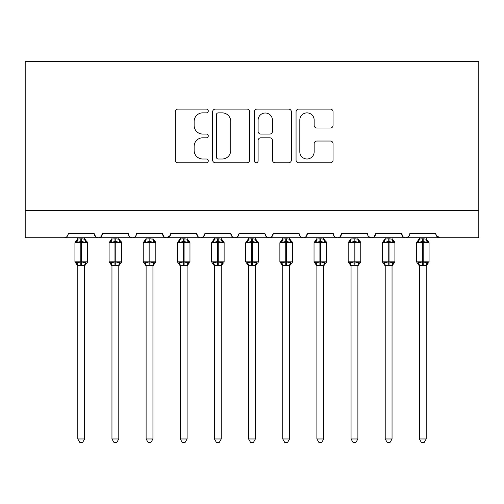 <?xml version="1.0" encoding="UTF-8"?>
<svg xmlns="http://www.w3.org/2000/svg" width="504" height="504" viewBox="0 0 504 504"><rect width="100%" height="100%" fill="white"/><g stroke="black" fill="none" stroke-linecap="round" stroke-linejoin="round"><path stroke-width="0.76" d="M208.278 110.993A1.877 1.877 0 0 0 206.401 109.116L177.906 109.116A2.684 2.684 0 0 0 175.222 111.793L175.222 160.077A2.684 2.684 0 0 0 177.906 162.761L206.401 162.761A1.877 1.877 0 0 0 208.278 160.877A1.877 1.877 0 0 0 206.401 158.999L202.715 158.999A8.581 8.581 0 0 1 194.134 150.419L194.134 146.393A8.581 8.581 0 0 1 202.715 137.812L206.401 137.812A1.877 1.877 0 0 0 208.278 135.935A1.877 1.877 0 0 0 206.401 134.058L202.715 134.058A8.581 8.581 0 0 1 194.134 125.477L194.134 121.451A8.581 8.581 0 0 1 202.715 112.871L206.401 112.871A1.877 1.877 0 0 0 208.278 110.993M330.385 128.022A2.684 2.684 0 0 0 333.068 125.338L333.068 111.793A2.684 2.684 0 0 0 330.385 109.116L298.74 109.116A2.684 2.684 0 0 0 296.056 111.793L296.056 160.077A2.684 2.684 0 0 0 298.74 162.761L330.385 162.761A2.684 2.684 0 0 0 333.068 160.077L333.068 143.716A2.684 2.684 0 0 0 330.385 141.032L316.84 141.032A2.684 2.684 0 0 0 314.162 143.716L314.162 151.83A7.176 7.176 0 0 1 306.986 158.999A7.176 7.176 0 0 1 299.811 151.83L299.811 120.047A7.176 7.176 0 0 1 306.986 112.871A7.176 7.176 0 0 1 314.162 120.047L314.162 125.338A2.684 2.684 0 0 0 316.84 128.022L330.385 128.022M25.2 210.395L478.8 210.395L478.8 61.475L25.2 61.475L25.2 237.724L64.14 237.724C66.314 237.8 67.681 236.433 68.235 233.623L94.198 233.623L95.697 236.792M249.65 111.793A2.684 2.684 0 0 0 246.973 109.116L215.321 109.116A2.684 2.684 0 0 0 212.638 111.793L212.638 160.077A2.684 2.684 0 0 0 215.321 162.761L246.973 162.761A2.684 2.684 0 0 0 249.65 160.077L249.65 111.793M257.027 109.116L288.679 109.116A2.684 2.684 0 0 1 291.362 111.793L291.362 160.077A2.684 2.684 0 0 1 288.679 162.761L275.134 162.761A2.684 2.684 0 0 1 272.45 160.077L272.45 140.496A2.684 2.684 0 0 0 269.772 137.812L260.782 137.812A2.684 2.684 0 0 0 258.105 140.496L258.105 160.877A1.877 1.877 0 0 1 256.227 162.761A1.877 1.877 0 0 1 254.35 160.877L254.35 111.793A2.684 2.684 0 0 1 257.027 109.116M64.14 237.724C66.314 237.8 67.681 236.433 68.235 233.623A4.101 4.101 0 0 1 64.14 237.724L98.293 237.724C96.119 237.8 94.752 236.433 94.198 233.623A4.101 4.101 0 0 0 98.293 237.724A4.101 4.101 0 0 0 102.394 233.623L128.35 233.623A4.101 4.101 0 0 0 132.451 237.724A4.101 4.101 0 0 0 136.553 233.623L162.508 233.623A4.101 4.101 0 0 0 166.61 237.724A4.101 4.101 0 0 0 170.705 233.623L196.667 233.623A4.101 4.101 0 0 0 200.762 237.724A4.101 4.101 0 0 0 204.863 233.623L230.826 233.623A4.101 4.101 0 0 0 234.921 237.724A4.101 4.101 0 0 0 239.022 233.623L264.978 233.623A4.101 4.101 0 0 0 269.079 237.724A4.101 4.101 0 0 0 273.174 233.623L299.137 233.623A4.101 4.101 0 0 0 303.238 237.724A4.101 4.101 0 0 0 307.333 233.623L333.295 233.623A4.101 4.101 0 0 0 337.39 237.724A4.101 4.101 0 0 0 341.491 233.623L367.447 233.623A4.101 4.101 0 0 0 371.549 237.724A4.101 4.101 0 0 0 375.65 233.623L401.606 233.623A4.101 4.101 0 0 0 405.707 237.724A4.101 4.101 0 0 0 409.802 233.623L435.765 233.623L436.527 236.004M100.895 236.792L102.394 233.623C101.833 236.433 100.466 237.8 98.293 237.724L405.707 237.724C403.534 237.8 402.167 236.433 401.606 233.623L403.106 236.792M368.909 236.76L371.549 237.724C373.722 237.8 375.089 236.433 375.65 233.623L374.151 236.792M333.295 233.623C333.85 236.433 335.217 237.8 337.39 237.724C339.564 237.8 340.931 236.433 341.491 233.623L339.992 236.792M299.137 233.623C299.697 236.433 301.058 237.8 303.238 237.724C305.411 237.8 306.772 236.433 307.333 233.623L305.834 236.792M266.44 236.76L269.079 237.724C271.253 237.8 272.62 236.433 273.174 233.623L271.681 236.792M264.978 233.623L266.477 236.792M232.319 236.792L230.826 233.623C231.38 236.433 232.747 237.8 234.921 237.724C237.094 237.8 238.461 236.433 239.022 233.623L237.523 236.792M198.167 236.792L196.667 233.623C197.228 236.433 198.589 237.8 200.762 237.724C202.942 237.8 204.303 236.433 204.863 233.623L203.364 236.792M170.264 235.481L166.61 237.724C164.436 237.8 163.069 236.433 162.508 233.623L164.008 236.792M435.765 233.623A4.101 4.101 0 0 0 439.86 237.724L436.206 235.481M478.8 210.395L478.8 237.724L405.707 237.724L408.341 236.76M128.35 233.623C128.911 236.433 130.278 237.8 132.451 237.724C134.625 237.8 135.992 236.433 136.553 233.623M218.27 112.871A1.877 1.877 0 0 0 216.392 114.748L216.392 157.122A1.877 1.877 0 0 0 218.27 158.999L222.163 158.999A8.581 8.581 0 0 0 230.744 150.419L230.744 121.451A8.581 8.581 0 0 0 222.163 112.871L218.27 112.871M272.45 120.179A7.176 7.176 0 0 0 265.274 113.003A7.176 7.176 0 0 0 258.105 120.179L258.105 131.374A2.684 2.684 0 0 0 260.782 134.058L269.772 134.058A2.684 2.684 0 0 0 272.45 131.374L272.45 120.179M77.799 265.507A3.005 2.866 180 0 0 76.224 262.981L76.81 262.105L80.81 263.063L80.81 261.834L81.629 261.834L81.629 241.479L85.623 242.443L86.606 241.429A1.367 1.367 0 0 1 87.501 242.708L74.932 242.708L74.932 261.834L80.81 261.834L80.81 241.479L76.81 242.443L76.224 241.561A3.005 2.866 -0 0 0 77.799 239.041L81.629 238.776L84.634 239.179L84.634 237.724M84.634 438.971L82.58 442.525L79.853 442.525L77.799 438.971L84.634 438.971L84.634 265.362L80.81 265.766L80.81 263.063L81.629 263.063L81.629 261.834L87.501 261.834A1.367 1.367 0 0 1 86.606 263.119L86.209 262.981L86.606 263.119L84.634 265.942M84.634 265.507L84.634 265.507A3.005 2.866 180 0 1 86.209 262.981L85.623 262.105L81.629 263.063L81.629 265.766M77.799 438.971L77.799 265.362L76.81 262.105M80.81 265.766L77.799 265.362M77.799 237.724L77.799 239.06M76.81 242.443L77.213 241.277M85.623 242.443L84.634 239.179M84.634 265.362L85.623 262.105M111.957 265.507A3.005 2.866 180 0 0 110.382 262.981L110.968 262.105L114.962 263.063L114.962 261.834L115.781 261.834L115.781 241.479L119.782 242.443L120.765 241.429A1.367 1.367 0 0 1 121.659 242.708L109.091 242.708L109.091 261.834L114.962 261.834L114.962 241.479L110.968 242.443L110.382 241.561A3.005 2.866 -0 0 0 111.957 239.041L115.781 238.776L118.793 239.179L118.787 237.724M118.787 438.971L116.739 442.525L114.011 442.525L111.957 438.971L118.787 438.971L118.793 265.362L114.962 265.766L114.962 263.063L115.781 263.063L115.781 261.834L121.659 261.834A1.367 1.367 0 0 1 120.765 263.119L120.368 262.981L120.765 263.119L118.787 265.942M118.787 265.507L118.787 265.507A3.005 2.866 180 0 1 120.368 262.981L119.782 262.105L115.781 263.063L115.781 265.766M111.957 438.971L111.957 265.362L110.968 262.105M114.962 265.766L111.957 265.362M111.957 237.724L111.957 239.06M110.968 242.443L111.365 241.277M119.782 242.443L118.793 239.179M118.793 265.362L119.782 262.105M146.116 265.507A3.005 2.866 180 0 0 144.535 262.981L145.12 262.105L149.121 263.063L149.121 261.834L149.94 261.834L149.94 241.479L153.934 242.443L154.917 241.429A1.367 1.367 0 0 1 155.818 242.708L143.243 242.708L143.243 261.834L149.121 261.834L149.121 241.479L145.12 242.443L144.535 241.561A3.005 2.866 -0 0 0 146.116 239.041L149.94 238.776L152.945 239.179L152.945 237.724M152.945 438.971L150.898 442.525L148.163 442.525L146.116 438.971L152.945 438.971L152.945 265.362L149.121 265.766L149.121 263.063L149.94 263.063L149.94 261.834L155.818 261.834A1.367 1.367 0 0 1 154.917 263.119L154.526 262.981L154.917 263.119L152.945 265.942M152.945 265.507L152.945 265.507A3.005 2.866 180 0 1 154.526 262.981L153.934 262.105L149.94 263.063L149.94 265.766M146.116 438.971L146.116 265.488L145.12 262.105M149.121 265.766L146.11 265.362M146.116 237.724L146.116 239.06M145.12 242.443L145.524 241.277M153.934 242.443L152.945 239.179M152.945 265.362L153.934 262.105M180.268 265.507A3.005 2.866 180 0 0 178.693 262.981L179.279 262.105L183.28 263.063L183.28 261.834L184.099 261.834L184.099 241.479L188.093 242.443L189.076 241.429A1.367 1.367 0 0 1 189.97 242.708L177.402 242.708L177.402 261.834L183.28 261.834L183.28 241.479L179.279 242.443L178.693 241.561A3.005 2.866 -0 0 0 180.268 239.041L184.099 238.776L187.104 239.179L187.104 237.724M187.104 438.971L185.05 442.525L182.322 442.525L180.268 438.971L187.104 438.971L187.104 265.362L183.28 265.766L183.28 263.063L184.099 263.063L184.099 261.834L189.97 261.834A1.367 1.367 0 0 1 189.076 263.119L188.679 262.981L189.076 263.119L187.104 265.942M187.104 265.507L187.104 265.507A3.005 2.866 180 0 1 188.679 262.981L188.093 262.105L184.099 263.063L184.099 265.766M180.268 438.971L180.268 265.362L179.279 262.105M183.28 265.766L180.268 265.362M180.268 237.724L180.268 239.06M179.279 242.443L179.682 241.277M188.093 242.443L187.104 239.179M187.104 265.362L188.093 262.105M214.427 265.507A3.005 2.866 180 0 0 212.852 262.981L213.438 262.105L217.432 263.063L217.432 261.834L218.251 261.834L218.251 241.479L222.251 242.443L223.234 241.429A1.367 1.367 0 0 1 224.129 242.708L211.56 242.708L211.56 261.834L217.432 261.834L217.432 241.479L213.438 242.443L212.852 241.561A3.005 2.866 -0 0 0 214.427 239.041L218.251 238.776L221.262 239.179L221.256 237.724M221.256 438.971L219.208 442.525L216.481 442.525L214.427 438.971L221.256 438.971L221.262 265.362L217.432 265.766L217.432 263.063L218.251 263.063L218.251 261.834L224.129 261.834A1.367 1.367 0 0 1 223.234 263.119L222.837 262.981L223.234 263.119L221.256 265.942M221.256 265.507L221.256 265.507A3.005 2.866 180 0 1 222.837 262.981L222.251 262.105L218.251 263.063L218.251 265.766M214.427 438.971L214.427 265.362L213.438 262.105M217.432 265.766L214.427 265.362M214.427 237.724L214.427 239.06M213.438 242.443L213.841 241.277M222.251 242.443L221.262 239.179M221.262 265.362L222.251 262.105M248.585 265.507A3.005 2.866 180 0 0 247.004 262.981L247.59 262.105L251.591 263.063L251.591 261.834L252.409 261.834L252.409 241.479L256.41 242.443L257.387 241.429A1.367 1.367 0 0 1 258.287 242.708L245.713 242.708L245.713 261.834L251.591 261.834L251.591 241.479L247.59 242.443L247.004 241.561A3.005 2.866 -0 0 0 248.585 239.041L252.409 238.776L255.421 239.179L255.415 237.724M255.415 438.971L253.367 442.525L250.633 442.525L248.585 438.971L255.415 438.971L255.421 265.362L251.591 265.766L251.591 263.063L252.409 263.063L252.409 261.834L258.287 261.834A1.367 1.367 0 0 1 257.387 263.119L256.996 262.981L257.387 263.119L255.415 265.942M255.415 265.507L255.415 265.507A3.005 2.866 180 0 1 256.996 262.981L256.41 262.105L252.409 263.063L252.409 265.766M248.585 438.971L248.585 265.488L247.59 262.105M251.591 265.766L248.579 265.362M248.585 237.724L248.585 239.06M247.59 242.443L247.993 241.277M256.41 242.443L255.421 239.179M255.421 265.362L256.41 262.105M282.744 265.507A3.005 2.866 180 0 0 281.163 262.981L281.749 262.105L285.749 263.063L285.749 261.834L286.568 261.834L286.568 241.479L290.562 242.443L291.545 241.429A1.367 1.367 0 0 1 292.44 242.708L279.871 242.708L279.871 261.834L285.749 261.834L285.749 241.479L281.749 242.443L281.163 241.561A3.005 2.866 -0 0 0 282.744 239.041L286.568 238.776L289.573 239.179L289.573 237.724M289.573 438.971L287.519 442.525L284.791 442.525L282.744 438.971L289.573 438.971L289.573 265.362L285.749 265.766L285.749 263.063L286.568 263.063L286.568 261.834L292.44 261.834A1.367 1.367 0 0 1 291.545 263.119L291.148 262.981L291.545 263.119L289.573 265.942M289.573 265.507L289.573 265.507A3.005 2.866 180 0 1 291.148 262.981L290.562 262.105L286.568 263.063L286.568 265.766M282.744 438.971L282.744 265.488L281.749 262.105M285.749 265.766L282.738 265.362M282.744 237.724L282.744 239.06M281.749 242.443L282.152 241.277M290.562 242.443L289.573 239.179M289.573 265.362L290.562 262.105M316.896 265.507A3.005 2.866 180 0 0 315.321 262.981L315.907 262.105L319.901 263.063L319.901 261.834L320.72 261.834L320.72 241.479L324.721 242.443L325.704 241.429A1.367 1.367 0 0 1 326.598 242.708L314.03 242.708L314.03 261.834L319.901 261.834L319.901 241.479L315.907 242.443L315.321 241.561A3.005 2.866 -0 0 0 316.896 239.041L320.72 238.776L323.732 239.179L323.732 237.724M323.732 438.971L321.678 442.525L318.95 442.525L316.896 438.971L323.732 438.971L323.732 265.362L319.901 265.766L319.901 263.063L320.72 263.063L320.72 261.834L326.598 261.834A1.367 1.367 0 0 1 325.704 263.119L325.307 262.981L325.704 263.119L323.732 265.942M323.732 265.507L323.732 265.507A3.005 2.866 180 0 1 325.307 262.981L324.721 262.105L320.72 263.063L320.72 265.766M316.896 438.971L316.896 265.362L315.907 262.105M319.901 265.766L316.896 265.362M316.896 237.724L316.896 239.06M315.907 242.443L316.31 241.277M324.721 242.443L323.732 239.179M323.732 265.362L324.721 262.105M351.055 265.507A3.005 2.866 180 0 0 349.474 262.981L350.066 262.105L354.06 263.063L354.06 261.834L354.879 261.834L354.879 241.479L358.88 242.443L359.856 241.429A1.367 1.367 0 0 1 360.757 242.708L348.182 242.708L348.182 261.834L354.06 261.834L354.06 241.479L350.066 242.443L349.474 241.561A3.005 2.866 -0 0 0 351.055 239.041L354.879 238.776L357.89 239.179L357.884 237.724M357.884 438.971L355.837 442.525L353.102 442.525L351.055 438.971L357.884 438.971L357.89 265.362L354.06 265.766L354.06 263.063L354.879 263.063L354.879 261.834L360.757 261.834A1.367 1.367 0 0 1 359.856 263.119L359.465 262.981L359.856 263.119L357.884 265.942M357.884 265.507L357.884 265.507A3.005 2.866 180 0 1 359.465 262.981L358.88 262.105L354.879 263.063L354.879 265.766M351.055 438.971L351.055 265.362L350.066 262.105M354.06 265.766L351.055 265.362M351.055 237.724L351.055 239.06M350.066 242.443L350.463 241.277M358.88 242.443L357.89 239.179M357.89 265.362L358.88 262.105M385.214 265.507A3.005 2.866 180 0 0 383.632 262.981L384.218 262.105L388.219 263.063L388.219 261.834L389.038 261.834L389.038 241.479L393.032 242.443L394.015 241.429A1.367 1.367 0 0 1 394.909 242.708L382.341 242.708L382.341 261.834L388.219 261.834L388.219 241.479L384.218 242.443L383.632 241.561A3.005 2.866 -0 0 0 385.214 239.041L389.038 238.776L392.043 239.179L392.043 237.724M392.043 438.971L389.989 442.525L387.261 442.525L385.214 438.971L392.043 438.971L392.043 265.362L388.219 265.766L388.219 263.063L389.038 263.063L389.038 261.834L394.909 261.834A1.367 1.367 0 0 1 394.015 263.119L393.618 262.981L394.015 263.119L392.043 265.942M392.043 265.507L392.043 265.507A3.005 2.866 180 0 1 393.618 262.981L393.032 262.105L389.038 263.063L389.038 265.766M385.214 438.971L385.214 265.488L384.218 262.105M388.219 265.766L385.207 265.362M385.214 237.724L385.214 239.06M384.218 242.443L384.621 241.277M393.032 242.443L392.043 239.179M392.043 265.362L393.032 262.105M419.366 265.507A3.005 2.866 180 0 0 417.791 262.981L418.377 262.105L422.371 263.063L422.371 261.834L423.19 261.834L423.19 241.479L427.19 242.443L428.173 241.429A1.367 1.367 0 0 1 429.068 242.708L416.499 242.708L416.499 261.834L422.371 261.834L422.371 241.479L418.377 242.443L417.791 241.561A3.005 2.866 -0 0 0 419.366 239.041L423.19 238.776L426.201 239.179L426.201 237.724M426.201 438.971L424.147 442.525L421.42 442.525L419.366 438.971L426.201 438.971L426.201 265.362L422.371 265.766L422.371 263.063L423.19 263.063L423.19 261.834L429.068 261.834A1.367 1.367 0 0 1 428.173 263.119L427.776 262.981L428.173 263.119L426.201 265.942M426.201 265.507L426.201 265.507A3.005 2.866 180 0 1 427.776 262.981L427.19 262.105L423.19 263.063L423.19 265.766M419.366 438.971L419.366 265.362L418.377 262.105M422.371 265.766L419.366 265.362M419.366 237.724L419.366 239.06M418.377 242.443L418.78 241.277M427.19 242.443L426.201 239.179M426.201 265.362L427.19 262.105M81.629 238.776L81.629 241.479L80.81 241.479L80.81 238.776M86.209 241.561A3.005 2.866 -0 0 1 84.634 239.041M115.781 238.776L115.781 241.479L114.962 241.479L114.962 238.776M120.368 241.561A3.005 2.866 -0 0 1 118.787 239.041M149.94 238.776L149.94 241.479L149.121 241.479L149.121 238.776M154.526 241.561A3.005 2.866 -0 0 1 152.945 239.041M184.099 238.776L184.099 241.479L183.28 241.479L183.28 238.776M188.679 241.561A3.005 2.866 -0 0 1 187.104 239.041M218.251 238.776L218.251 241.479L217.432 241.479L217.432 238.776M222.837 241.561A3.005 2.866 -0 0 1 221.256 239.041M252.409 238.776L252.409 241.479L251.591 241.479L251.591 238.776M256.996 241.561A3.005 2.866 -0 0 1 255.415 239.041M286.568 238.776L286.568 241.479L285.749 241.479L285.749 238.776M291.148 241.561A3.005 2.866 -0 0 1 289.573 239.041M320.72 238.776L320.72 241.479L319.901 241.479L319.901 238.776M325.307 241.561A3.005 2.866 -0 0 1 323.732 239.041M354.879 238.776L354.879 241.479L354.06 241.479L354.06 238.776M359.465 241.561A3.005 2.866 -0 0 1 357.884 239.041M389.038 238.776L389.038 241.479L388.219 241.479L388.219 238.776M393.618 241.561A3.005 2.866 -0 0 1 392.043 239.041M423.19 238.776L423.19 241.479L422.371 241.479L422.371 238.776M427.776 241.561A3.005 2.866 -0 0 1 426.201 239.041M87.501 261.834L87.501 242.708M77.799 265.942L74.932 261.834M77.799 238.606L74.932 242.708M86.606 241.429L84.634 238.606M121.659 261.834L121.659 242.708M111.957 265.942L109.091 261.834M111.957 238.606L109.091 242.708M120.765 241.429L118.787 238.606M155.818 261.834L155.818 242.708M146.116 265.942L143.243 261.834M146.116 238.606L143.243 242.708M154.917 241.429L152.945 238.606M189.97 261.834L189.97 242.708M180.268 265.942L177.402 261.834M180.268 238.606L177.402 242.708M189.076 241.429L187.104 238.606M224.129 261.834L224.129 242.708M214.427 265.942L211.56 261.834M214.427 238.606L211.56 242.708M223.234 241.429L221.256 238.606M258.287 261.834L258.287 242.708M248.585 265.942L245.713 261.834M248.585 238.606L245.713 242.708M257.387 241.429L255.415 238.606M292.44 261.834L292.44 242.708M282.744 265.942L279.871 261.834M282.744 238.606L279.871 242.708M291.545 241.429L289.573 238.606M326.598 261.834L326.598 242.708M316.896 265.942L314.03 261.834M316.896 238.606L314.03 242.708M325.704 241.429L323.732 238.606M360.757 261.834L360.757 242.708M351.055 265.942L348.182 261.834M351.055 238.606L348.182 242.708M359.856 241.429L357.884 238.606M394.909 261.834L394.909 242.708M385.214 265.942L382.341 261.834M385.214 238.606L382.341 242.708M394.015 241.429L392.043 238.606M429.068 261.834L429.068 242.708M419.366 265.942L416.499 261.834M419.366 238.606L416.499 242.708M428.173 241.429L426.201 238.606"/></g></svg>

